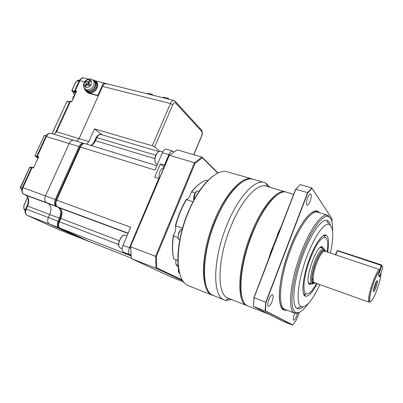 <?xml version="1.0" encoding="UTF-8"?>
<svg xmlns="http://www.w3.org/2000/svg" width="403" height="403" viewBox="0 0 403 403"><rect width="100%" height="100%" fill="white"/><g stroke="black" fill="none" stroke-linecap="round" stroke-linejoin="round"><path stroke-width="0.6" d="M84.005 143.533L83.612 143.352C81.849 142.954 80.328 144.022 79.038 146.551L55.261 199.505C54.057 202.724 54.345 204.976 56.118 206.255L57.997 207.207C60.888 209.308 61.352 212.97 59.377 218.204L58.027 221.232C56.848 224.395 57.125 226.551 58.848 227.705L88.464 241.251L79.532 237.75M58.027 221.232L48.405 217.534C47.237 220.663 47.529 222.809 49.282 223.972L79.366 237.684L49.282 223.972C47.529 222.809 47.237 220.663 48.405 217.534L49.755 214.532C51.715 209.348 51.226 205.701 48.284 203.596L46.375 202.633C44.572 201.349 44.27 199.112 45.463 195.923L69.17 143.483C70.46 140.979 71.996 139.927 73.779 140.33L74.348 140.622M159.653 151.256L154.687 146.934L152.324 145.78L170.439 103.546L102.564 86.408L79.069 138.622L76.595 141.196L79.069 138.622L56.541 131.766L54.037 134.264M102.564 86.408C103.652 84.227 104.951 83.305 106.468 83.643L107.284 84.131M152.324 145.78L94.509 128.92L88.841 141.594L79.069 138.622L98.317 95.843L97.869 95.456L103.536 82.867L95.491 80.862M102.166 134.854L94.509 128.92M86.574 144.128L88.841 141.594M88.464 241.251L88.952 241.387M44.305 135.438L46.3 135.609L44.395 135.458L34.965 155.739L37.922 158.344M38.275 157.573L35.132 156.193L35.066 155.739L36.769 156.419M75.976 92.534L75.341 92.005L71.966 90.967L71.799 90.544L73.296 92.176L74.525 95.209M79.613 80.116L77.003 80.867L75.547 82.58L71.915 90.509L74.812 91.416M27.736 197.269L23.923 205.621L23.923 209.036L24.659 210.099M103.536 82.867L104.644 83.889L106.468 83.643L173.864 100.443M55.261 199.505L45.463 195.923L69.17 143.483C70.46 140.979 71.996 139.927 73.779 140.33L83.456 143.302M73.623 140.284L51.136 133.378C49.297 132.95 47.735 133.962 46.451 136.41L37.348 156.238L38.683 156.681L33.509 167.96L32.175 167.497L22.911 187.667L45.463 195.923C44.27 199.112 44.572 201.349 46.375 202.633L23.948 194.291L25.918 195.274C28.966 197.399 29.525 201.001 27.59 206.074L26.25 209.006C25.097 212.074 25.429 214.195 27.248 215.368L58.536 229.519M27.056 215.273L27.122 215.313C25.021 213.615 24.548 211.464 25.706 208.855L48.405 217.534L49.755 214.532C51.715 209.348 51.226 205.701 48.284 203.596L46.375 202.633L56.118 206.255M58.259 229.403L88.559 241.291M87.239 92.352L89.204 93.461L98.317 95.843M53.901 134.224C54.183 134.305 54.853 133.504 55.921 131.816L56.541 131.766L70.394 101.455L71.734 101.818L76.62 91.118L75.28 90.766L79.89 80.681C80.978 78.55 82.303 77.658 83.864 78.006L88.252 79.099M25.167 210.714L24.744 210.225L25.167 210.729M31.484 167.708L29.767 167.265L20.346 188.347L20.18 187.889L20.296 188.317M21.888 189.027L21.142 188.76M21.168 188.77L21.873 189.088L21.168 188.77M24.699 210.19L24.764 209.872L24.724 210.215M69.533 102.045L66.863 101.551L69.628 101.843M75.154 91.97L75.064 91.637M79.008 81.33L77.089 80.771M20.185 187.879L29.671 167.255L31.59 167.436M35.041 156.127L34.965 155.739M95.914 81.28L97.158 82.691C98.307 85.219 97.783 87.829 95.587 90.519C92.307 93.582 89.33 94.015 86.655 91.829L88.746 93.068L97.869 95.456M162.626 97.642L163.522 97.138L167.769 98.196L167.487 98.851M147.574 93.889L148.052 93.289L152.193 94.322L152.51 95.118M168.222 99.037L168.439 98.544L167.769 98.196M168.439 98.544L169.099 99.254M152.193 94.322L152.848 95.204M159.427 178.227C158.722 176.459 158.873 174.277 159.885 171.673C161.029 169.189 162.333 167.93 163.794 167.905M130.93 255.724L123.439 252.182C121.872 251.039 121.721 248.732 122.986 245.256L130.648 227.252L56.622 200.145L80.514 146.878C81.804 144.345 83.325 143.277 85.083 143.669L156.827 165.698M122.986 245.256L129.459 247.744L158.777 178.499L154.697 177.204L160.318 163.966L164.867 165.366M56.022 199.953L79.824 146.914L154.979 170.051L162.333 152.757C163.578 150.123 164.943 148.964 166.434 149.276L172.766 151.115M158.777 178.499L159.24 178.66M160.318 163.966L164.202 166.933M164.102 167.18L163.729 166.787M379.989 270.096L377.999 272.967C376.553 275.486 375.057 278.901 373.51 283.203C370.624 291.248 369.319 298.89 369.501 300.356C369.586 301.832 369.455 302.452 369.113 302.22C367.496 301.902 369.183 292.195 372.574 282.775C375.354 275.199 377.641 270.786 379.435 269.542L379.989 270.096L379.979 270.67L378.422 275.068L379.601 277.088L381.183 272.363M376.115 287.138C375.253 289.515 374.513 290.981 373.898 291.545C373.087 291.616 373.385 289.48 374.79 285.133C376.12 281.611 377.001 280.206 377.43 280.911C377.571 282.065 377.132 284.14 376.115 287.138M373.495 290.074L375.233 286.659C376.014 284.342 376.352 282.74 376.241 281.848L376.226 281.798M179.884 274.055C175.431 260.711 178.529 235.105 187.843 212.794C195.556 194.785 204.215 182.368 213.827 175.547M251.815 178.867L225.836 171.401C215.172 169.885 198.598 187.002 188.136 212.799C175.149 243.538 175.149 277.874 186.408 284.578L188.846 285.883L212.512 295.263M325.846 251.517L324.526 249.533C321.982 249.613 318.949 254.091 315.428 262.973C311.801 272.539 310.658 282.75 312.985 283.712L315.312 282.992M313.307 283.833L311.821 283.934C309.398 282.941 310.562 272.393 314.315 262.509C317.957 253.336 321.1 248.711 323.735 248.641L324.763 249.618M325.12 250.752L325.211 251.306M332.581 231.191C332.873 222.255 331.306 217.323 327.881 216.391C322.193 214.844 310.784 230.692 302.25 253.618C291.837 280.755 288.976 309.348 295.459 312.254C298.769 313.917 303.086 310.975 308.406 303.424M299.212 312.396C297.54 313.378 296.059 313.64 294.774 313.181L294.135 312.869C287.465 309.937 290.331 280.74 300.981 253.029C309.711 229.614 321.387 213.479 327.211 215.101L327.886 215.298L330.672 218.537M294.855 313.212L294.326 314.481C293.238 317.68 293.036 319.599 293.727 320.229C294.583 320.229 295.585 318.783 296.739 315.897L297.535 313.161M268.861 299.56C267.587 303.273 267.421 305.524 268.368 306.315C269.486 306.366 270.725 304.744 272.08 301.444C273.35 297.762 273.511 295.52 272.574 294.709C271.466 294.638 270.232 296.255 268.861 299.56M307.61 197.797C306.275 201.802 306.089 204.291 307.066 205.268C307.973 205.394 308.985 204.079 310.098 201.329C311.428 197.359 311.61 194.876 310.642 193.873C309.741 193.737 308.733 195.047 307.61 197.797M173.396 235.251C171.96 244.591 172.076 252.359 173.738 258.565L173.859 258.933C172.257 252.777 172.146 245.11 173.522 235.931L173.396 235.251L174.726 232.798C175.799 230.022 176.005 227.75 175.345 225.992C177.919 216.31 181.567 207.485 186.297 199.505C187.768 199.278 189.088 197.843 190.251 195.203L191.067 192.453L191.682 191.944C196.679 185.617 201.5 181.718 206.14 180.252L207.711 180.73M186.297 199.505L192.966 201.777M173.522 235.931L177.924 237.518M178.448 267.557L176.141 264.61L178.186 265.391M213.182 295.51L212.814 295.384C200.372 292.276 199.898 255.557 214.013 221.529C225.453 192.74 243.19 174.847 252.928 179.189M206.321 286.195C201.56 273.486 204.895 246.026 214.779 221.882C223.146 202.029 232.188 188.816 241.916 182.237M224.169 299.882L212.436 295.117C201.258 289.959 201.671 254.399 215.116 221.902C225.997 194.518 242.687 176.65 252.555 179.113L263.753 182.383M231.72 299.625L225.499 300.311L224.461 299.998C212.462 297.092 212.487 260.197 226.612 225.781C238.102 196.599 255.552 178.383 264.882 182.715L265.864 183.158L269.96 187.304M246.822 305.575L227.544 297.958C216.799 294.145 217.373 259.562 230.456 227.554C241.372 199.742 257.915 182.247 266.746 186.352L285.007 191.778M247.482 305.806L246.429 305.393C236.39 301.877 237.72 267.028 250.812 234.43C261.764 206.124 277.768 188.115 285.964 192.065M242.651 299.364C237.896 288.412 241.508 260.091 251.583 234.788C260.318 213.519 269.249 199.974 278.367 194.155M269.023 314.315L247.502 305.822C237.503 302.321 238.878 267.451 251.971 234.823C262.821 206.764 278.614 188.74 286.83 192.307M268.987 314.3L268.715 314.174M319.856 284.614C312.239 300.814 305.942 308.114 300.965 306.512C295.54 303.902 298.139 279.46 306.97 256.343C314.224 236.788 323.911 223.045 328.767 224.239C333.452 226.295 334.001 235.896 330.415 253.034M302.95 306.97C300.578 308.854 298.593 309.318 296.986 308.366C291.031 305.66 293.686 279.425 303.207 254.585C311.02 233.579 321.503 218.955 326.747 220.36C328.46 220.708 329.674 222.275 330.389 225.07M317.126 283.641C312.592 292.296 308.784 296.507 305.706 296.265C300.885 295.832 302.542 276.952 309.444 258.872C315.156 243.407 322.914 232.904 326.324 235.231C328.777 237.075 329.226 242.707 327.669 252.122M306.401 293.968L303.756 294.266M316.496 283.415C312.199 291.273 308.708 294.744 306.028 293.817C302.104 292.316 303.872 275.375 309.962 259.401C315.856 244.671 320.909 237.307 325.12 237.312C327.674 238.385 328.309 243.251 327.04 251.91M323.448 235.528L325.362 237.387M311.675 283.898L309.806 284.488L309.242 284.201C303.706 280.916 317.347 242.702 322.476 246.989L323.508 248.565M379.435 269.542L324.999 251.235C322.682 251.054 319.856 255.159 316.521 263.557C313.111 272.549 312.103 282.09 314.395 282.664L314.441 282.679M381.253 265.416L337.13 250.691L337.664 250.545L381.429 264.912L382.85 267.642L379.722 276.488L378.664 274.665L381.837 265.698L381.631 265.31L381.253 265.416L379.732 269.708M382.85 267.642L381.837 265.698M337.13 250.691L335.367 254.913M337.246 250.958L335.744 255.039M183.788 282.07L171.487 277.209L131.328 258.56L155.971 268.232L155.573 256.313L130.648 246.772L131.328 258.56L130.522 246.52L169.023 155.548L169.361 155.286L194.463 162.701L201.994 157.059L218.094 173.013M182.947 280.921L155.971 268.232L156.807 267.899L182.358 279.979M130.522 246.52L169.361 155.286L177.149 149.881L201.994 157.059L202.356 157.825L195.123 163.26L156.435 256.434L156.807 267.899M156.435 256.434L155.573 256.313L194.463 162.701L195.123 163.26M217.837 173.134L202.356 157.825M176.141 264.61L175.829 263.758L175.92 259.718M191.067 192.453C194.175 188.443 197.279 185.375 200.382 183.249M177.884 260.459L173.859 258.933M195.203 193.067L191.682 191.944M175.345 225.992L175.658 225.806C178.227 216.27 181.829 207.55 186.468 199.651M182.509 228.214L175.658 225.806M271.385 251.835L270.922 251.588L276.801 237.166L277.904 233.458L278.443 233.503L277.335 237.221L271.385 251.835L253.94 297.6L265.773 302.245L307.56 192.654L295.807 189.214L277.335 237.221L276.801 237.166M295.631 189.299L300.225 184.614L295.631 189.299L278.443 233.503M300.225 184.614L311.862 187.974L332.183 219.071L312.008 188.256L307.781 192.856L266.066 302.275L265.365 310.814L292.79 324.979L296.653 319.503L299.308 312.36M253.94 297.6L253.447 306.376L282.392 321.085L292.563 325.105L265.058 310.935L253.447 306.376L254.046 297.726L273.118 248.177M307.781 192.856L307.56 192.654L311.862 187.974L312.008 188.256M265.365 310.814L265.058 310.935L265.773 302.245L266.066 302.275M331.865 221.605L332.183 219.071M313.146 278.478L312.053 280.045M314.678 282.765L314.269 283.153M379.354 276.66L379.722 276.488M381.429 264.912L381.631 265.31M85.164 90.065L85.416 90.539C87.985 93.446 91.133 93.229 94.866 89.884C97.068 87.184 97.591 84.57 96.443 82.046L93.985 80.021M86.066 90.831C89.788 95.743 99.476 87.527 96.161 82.247L94.856 80.822M84.192 88.061L84.766 89.521C87.955 95.385 98.76 87.088 95.264 81.431L91.929 79.31M89.179 83.643L88.136 84.837L87.794 84.514L88.877 83.31M84.947 86.796C86.615 87.99 88.418 87.668 90.353 85.834C91.98 83.713 92.136 81.869 90.806 80.293C89.128 79.114 87.335 79.441 85.416 81.27C83.794 83.371 83.638 85.214 84.947 86.796M85.169 89.184C87.416 91.743 90.176 91.557 93.456 88.62C95.657 85.809 95.949 83.275 94.332 81.023L93.103 80.132M90.599 81.26L89.673 80.409L88.222 81.693L87.26 81.869L86.338 81.013L85.245 82.232L86.161 83.089L86.076 84.071L84.952 85.643L85.874 86.504L87.003 84.932L87.965 84.756L89.214 85.91L90.317 84.685L89.068 83.537L89.149 82.55L90.599 81.26M88.222 81.693L89.184 82.771M89.673 80.409L89.975 81.789M87.33 84.942L86.076 84.071M84.952 85.643L86.363 85.784M89.244 85.879L87.965 84.756M89.083 83.492L87.26 81.869M86.161 83.089L88.121 84.892M85.245 82.232L87.794 84.514M270.922 251.588L268.111 260.796M73.321 98.337L74.62 95.491M193.762 154.681L201.646 135.751C202.336 133.846 202.356 132.401 201.696 131.418L175.658 103.027C174.675 102.251 173.708 102.825 172.751 104.75L170.439 103.546C171.532 101.229 172.751 100.211 174.096 100.503L175.763 101.929L175.174 101.133M172.751 104.75L154.687 146.934M79.038 146.551L45.846 136.446L36.819 156.102M57.997 207.207L25.711 195.168M59.377 218.204L27.59 206.074L27.041 205.928L25.727 208.819M58.848 227.705L27.122 215.313M201.646 135.751L201.646 136.098M201.696 131.418L201.782 130.406L201.006 129.554M175.658 103.027L175.763 101.929L201.782 130.406C202.558 132.572 202.543 134.395 201.737 135.871L193.888 154.717M37.016 157.387L38.144 157.865M46.154 135.851L44.325 135.499M52.052 133.655L66.863 101.551L52.143 133.685M71.956 90.967L73.296 92.176L75.759 92.997M25.243 210.28L24.719 210.064M23.973 208.704L25.288 210.084M20.18 187.889L21.974 188.659M84.63 81.88L79.89 80.681L79.22 80.857L74.721 90.7M22.911 187.667C21.732 190.785 22.079 192.997 23.948 194.291L23.742 194.191C22.402 193.833 20.82 189.355 22.361 187.561L22.911 187.667M55.997 131.66L69.749 101.581L70.676 101.269L71.835 101.596M76.434 91.521L75.326 91.234L75.003 91.572L75.351 92.01M38.512 157.059L37.408 156.691L37.192 156.848L37.62 157.175M32.542 167.295L33.64 167.673L32.542 167.295M37.106 156.792L36.764 156.218L37.348 156.238L37.408 156.691M39.842 221.071L41.227 221.615M31.646 167.351L32.512 167.285L31.6 167.452L22.392 187.501M46.683 224.088L46.385 223.952M75.003 91.572L74.62 90.922L75.28 90.766L75.326 91.234M31.58 167.431L30.099 167.044L29.706 167.285M89.204 93.461L88.746 93.068M147.77 93.939L148.052 93.289M94.786 140.592L96.085 137.665L96.801 137.599C98.01 135.191 99.425 134.169 101.047 134.526L158.822 151.558M90.932 145.468C92.443 144.511 93.703 142.944 94.705 140.773L95.415 140.712L96.801 137.599L155.81 155.22M91.149 145.533C92.897 144.702 94.317 143.095 95.415 140.712L154.858 158.646M59.236 207.797L57.211 206.759C55.231 204.548 54.833 204.286 55.992 200.024L56.622 200.145C55.418 203.369 55.7 205.621 57.473 206.9L128.124 233.181M58.737 221.519L60.168 218.31L60.793 218.481C62.687 213.449 62.248 209.928 59.478 207.918L128.018 233.428M89.718 241.74L60.002 228.138C59.347 227.267 57.055 226.944 58.722 221.554L59.342 221.736L60.793 218.481L119.308 240.793M130.94 255.84L60.158 228.214C58.44 227.055 58.163 224.899 59.342 221.736L118.668 244.561M90 241.855L131.212 258.016L89.743 241.75M164.404 165.21L168.857 154.681L162.333 152.757M130.874 255.164L123.439 252.182M174.005 151.78L173.748 151.604M169.718 154.989L168.857 154.681C170.101 152.032 171.456 150.858 172.932 151.165L173.965 151.805M130.522 248.167L129.459 247.744C128.189 251.235 128.325 253.552 129.872 254.691L130.834 254.741M314.884 282.841C310.915 285.848 311.166 274.609 315.559 263.109C320.063 252.223 323.352 248.308 325.417 251.376M286.669 310.058C276.272 313.907 276.911 281.611 289.596 249.039C299.968 221.368 314.29 205.223 319.408 212.713M327.296 215.121L318.063 212.305C312.159 209.293 299.696 225.312 290.613 249.512C279.551 278.01 277.38 307.821 285.107 309.454L294.689 313.146M379.979 270.67C378.276 271.96 376.13 276.146 373.536 283.228C370.307 292.916 369.133 299.016 370.009 301.535C371.566 302.013 373.994 297.812 377.294 288.926C379.661 282.05 380.941 276.66 381.137 272.755M199.324 191.093L198.598 190.861C197.284 190.614 196.024 191.818 194.82 194.468L194.034 199.777M182.272 229.055C181.033 229.463 179.929 230.778 178.957 232.989C177.733 236.48 177.819 238.712 179.219 239.679L179.753 239.871M315.64 263.174L316.123 261.648M178.64 268.786C178.212 271.078 178.469 272.468 179.421 272.962L179.577 273.022M277.904 233.458L281.737 225.388M162.752 151.891L160.747 151.301C157.734 149.876 153.543 158.419 155.286 162.495L156.908 164.228M127.021 235.775L125.54 235.221C122.22 233.574 117.046 243.236 119.283 246.984L120.477 248.132L122.134 248.777M85.229 81.094C83.597 83.078 83.154 85.184 83.9 87.401C85.839 90.675 88.655 90.751 92.337 87.627C94.488 84.887 94.77 82.424 93.199 80.227L92.312 79.517M72.782 99.521C72.641 97.818 73.341 96.287 74.882 94.922M106.201 83.577L103.601 82.927M79.431 237.715L58.279 229.413M45.917 136.295C48.007 132.955 48.818 133.458 50.783 133.282M27.061 205.888C29.318 201.555 27.817 196.185 27.026 196.075M79.331 80.62C81.068 78.288 82.398 77.386 83.315 77.905M23.832 205.585L27.686 197.153M23.827 205.595L23.873 208.961M23.923 209.036L24.664 210.134M34.975 155.719L44.29 135.468M71.84 101.586L70.676 101.269M70.661 101.264L69.83 101.375M67.135 101.365L69.633 101.823M67.094 101.355L66.767 101.536M79.628 80.086L78.162 80.283M74.449 95.279C74.177 93.496 73.794 92.463 73.296 92.176M78.122 80.293L77.018 80.736M76.983 80.761L75.452 82.575M71.799 90.544L71.835 90.851M71.82 90.499L75.432 82.62M37.912 158.359L37.691 157.991M37.444 157.004L37.182 156.843M96.171 137.483C97.546 135.201 99.057 134.189 100.705 134.441M79.9 146.747C81.431 144.309 83.048 143.256 84.741 143.584M60.188 218.265C61.745 214.124 61.861 210.94 60.536 208.729M324.999 251.235L323.886 250.49C323.141 249.281 318.038 255.497 315.569 263.124C313.06 270.393 311.897 275.969 312.088 279.848C312.532 282.075 312.859 282.966 313.071 282.528L314.395 282.664L369.113 302.22M317.922 212.25L316.461 211.399C316.672 210.804 312.053 210.774 306.3 217.791C300.502 224.929 294.936 235.352 289.606 249.049C283.002 267.058 279.566 282.624 279.304 295.747C279.128 302.079 281.229 307.605 281.833 307.892L283.304 309.111L285.107 309.454M197.51 190.967C196.392 191.344 195.4 192.488 194.528 194.402M182.02 229.141C180.816 229.463 179.698 230.718 178.67 232.904M373.516 290.059L373.898 291.545M324.526 249.533L323.735 248.641M327.881 216.391L327.211 215.101M267.516 186.584L265.864 183.158M328.767 224.239L326.747 220.36M304.179 294.422L305.706 296.265M325.12 237.312L323.544 235.554M320.284 247.452L322.476 246.989M320.239 247.487L323.765 248.651M229.01 298.563L225.499 300.311M287.062 192.387L293.681 194.357M300.965 306.512L296.986 308.366M324.012 235.74L326.324 235.231M306.028 293.817L303.741 294.235M308.486 282.926L309.806 284.488M308.426 282.73L311.972 284.004M295.459 312.254L294.135 312.869M312.985 283.712L311.821 283.934M376.241 281.848L377.43 280.911M178.549 239.095C177.773 239.226 177.809 237.176 178.655 232.939M193.949 199.943C193.48 198.583 193.667 196.755 194.503 194.463M178.811 272.413C178.373 272.75 178.277 271.295 178.519 268.04M157.392 164.374L156.752 164.177L155.205 162.454M155.12 162.228C154.042 156.49 156.384 153.009 159.351 151.342M119.5 247.346L119.253 246.968M119.117 246.707C116.86 243.714 122.018 234.289 124.336 235.156M97.158 82.691L96.443 82.046M96.161 82.247L95.264 81.431M85.24 81.084C87.96 78.464 90.615 78.182 93.199 80.227L94.332 81.023"/></g></svg>
